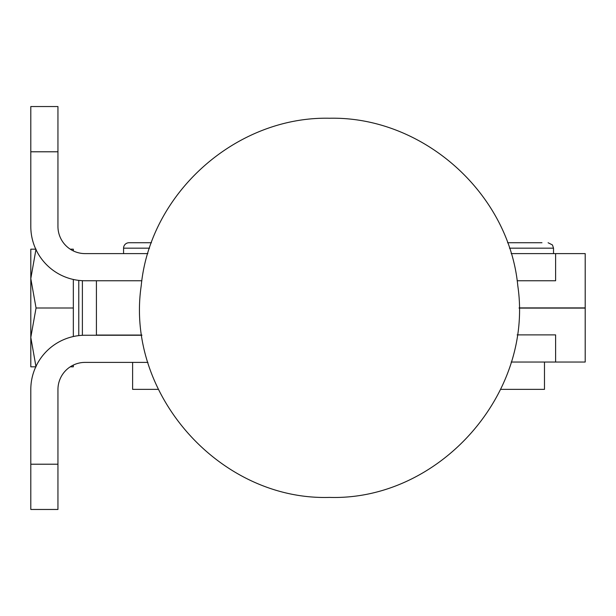 <?xml version="1.0" encoding="UTF-8"?>
<svg xmlns="http://www.w3.org/2000/svg" width="616" height="616" viewBox="0 0 616 616"><rect width="100%" height="100%" fill="white"/><g stroke="black" fill="none" stroke-linecap="round" stroke-linejoin="round"><path stroke-width="0.92" d="M151.444 242.743L128.998 242.743A5.428 5.428 0 0 0 123.57 248.179L149.549 248.179M544.475 362.039L544.475 389.366L500.654 389.366M541.965 242.743L507.569 242.743M147.948 362.393L85.1 362.393A27.15 27.15 0 0 0 57.95 389.543L57.95 509.463L30.8 509.463L30.8 389.543A54.3 54.3 0 0 1 85.1 335.243L141.919 335.243M147.84 253.607L85.1 253.607A27.15 27.15 0 0 1 57.95 226.457L57.95 106.537L30.8 106.537L30.8 226.457A54.3 54.3 0 0 0 85.1 280.757L141.865 280.757M36.051 366.828L30.8 366.828L30.8 249.172L36.051 249.172M78.771 280.388L78.771 335.612M73.335 250.928L73.335 249.172L70.232 249.172M73.335 336.529L73.335 279.471M70.232 366.828L73.335 366.828L73.335 365.072M73.335 308L36.051 308L30.8 337.414L35.944 366.481M35.944 249.519L30.8 278.586L36.051 308M511.165 253.607L585.2 253.607L585.2 307.908L519.088 307.908M30.8 389.543A54.3 54.3 0 0 1 85.1 335.243M519.088 308.092L585.2 308.092L585.2 362.039L511.165 362.039M555.609 362.039L555.609 334.888L517.14 334.888M555.609 253.607L555.609 280.757L517.14 280.757M141.896 335.058L96.419 335.058L96.419 280.757M158.358 389.366L132.617 389.366L132.617 362.393M509.455 248.179L553.522 248.179L552.46 244.952L548.094 242.743M30.8 151.79L57.95 151.79M82.39 335.312L82.39 280.688M30.8 464.21L57.95 464.21M329.506 118.241C422.853 116.224 509.039 192.97 517.817 285.932C533.764 394.225 438.923 500.739 329.506 497.405C220.081 500.739 125.248 394.225 141.195 285.932C149.973 192.97 236.159 116.224 329.506 118.241M553.522 248.179L553.522 253.607M123.57 248.179L123.57 253.607"/></g></svg>
